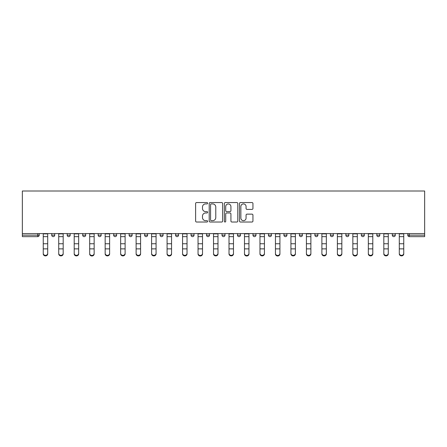 <?xml version="1.0" encoding="UTF-8"?>
<svg xmlns="http://www.w3.org/2000/svg" width="447" height="447" viewBox="0 0 447 447"><rect width="100%" height="100%" fill="white"/><g stroke="black" fill="none" stroke-linecap="round" stroke-linejoin="round"><path stroke-width="0.67" d="M207.62 203.229A0.682 0.682 0 0 0 206.939 202.547L196.591 202.547A0.972 0.972 0 0 0 195.618 203.519L195.618 221.053A0.972 0.972 0 0 0 196.591 222.025L206.939 222.025A0.682 0.682 0 0 0 207.62 221.343A0.682 0.682 0 0 0 206.939 220.662L205.603 220.662A3.118 3.118 0 0 1 202.485 217.544L202.485 216.085A3.118 3.118 0 0 1 205.603 212.968L206.939 212.968A0.682 0.682 0 0 0 207.62 212.286A0.682 0.682 0 0 0 206.939 211.604L205.603 211.604A3.118 3.118 0 0 1 202.485 208.486L202.485 207.028A3.118 3.118 0 0 1 205.603 203.91L206.939 203.91A0.682 0.682 0 0 0 207.62 203.229M251.968 209.414A0.972 0.972 0 0 0 252.941 208.436L252.941 203.519A0.972 0.972 0 0 0 251.968 202.547L240.475 202.547A0.972 0.972 0 0 0 239.497 203.519L239.497 221.053A0.972 0.972 0 0 0 240.475 222.025L251.968 222.025A0.972 0.972 0 0 0 252.941 221.053L252.941 215.113A0.972 0.972 0 0 0 251.968 214.135L247.046 214.135A0.972 0.972 0 0 0 246.073 215.113L246.073 218.058A2.604 2.604 0 0 1 243.47 220.662A2.604 2.604 0 0 1 240.86 218.058L240.86 206.514A2.604 2.604 0 0 1 243.47 203.91A2.604 2.604 0 0 1 246.073 206.514L246.073 208.436A0.972 0.972 0 0 0 247.046 209.414L251.968 209.414M424.65 233.574L22.35 233.574L22.35 191.003L424.65 191.003L424.65 236.647L409.268 236.647A1.486 1.486 0 0 1 407.781 235.161L407.781 233.574L407.781 235.161L424.65 235.161M222.645 203.519A0.972 0.972 0 0 0 221.673 202.547L210.179 202.547A0.972 0.972 0 0 0 209.207 203.519L209.207 221.053A0.972 0.972 0 0 0 210.179 222.025L221.673 222.025A0.972 0.972 0 0 0 222.645 221.053L222.645 203.519M225.327 202.547L236.821 202.547A0.972 0.972 0 0 1 237.793 203.519L237.793 221.053A0.972 0.972 0 0 1 236.821 222.025L231.904 222.025A0.972 0.972 0 0 1 230.926 221.053L230.926 213.94A0.972 0.972 0 0 0 229.954 212.968L226.69 212.968A0.972 0.972 0 0 0 225.718 213.94L225.718 221.343A0.682 0.682 0 0 1 225.037 222.025A0.682 0.682 0 0 1 224.355 221.343L224.355 203.519A0.972 0.972 0 0 1 225.327 202.547M37.732 236.647A1.486 1.486 0 0 0 39.219 235.161L37.732 235.161L37.732 236.647A1.486 1.486 0 0 0 39.219 235.161L39.219 233.574L39.219 235.161A1.486 1.486 0 0 1 37.732 236.647L22.35 236.647L22.35 235.161L37.732 235.161L37.732 233.574M22.35 233.574L22.35 235.161M51.723 233.574L51.723 235.161L51.723 233.574M53.21 236.647A1.486 1.486 0 0 1 51.723 235.161A1.486 1.486 0 0 0 53.21 236.647A1.486 1.486 0 0 0 54.702 235.161L54.702 233.574L54.702 235.161A1.486 1.486 0 0 1 53.21 236.647A1.486 1.486 0 0 1 51.723 235.161L54.702 235.161A1.486 1.486 0 0 1 53.21 236.647M67.206 233.574L67.206 235.161L67.206 233.574M70.179 233.574L70.179 235.161L70.179 233.574M82.684 233.574L82.684 235.161L82.684 233.574M85.662 233.574L85.662 235.161A1.486 1.486 0 0 1 84.176 236.647A1.486 1.486 0 0 1 82.684 235.161A1.486 1.486 0 0 0 84.176 236.647A1.486 1.486 0 0 0 85.662 235.161A1.486 1.486 0 0 1 84.176 236.647A1.486 1.486 0 0 1 82.684 235.161L85.662 235.161M98.167 233.574L98.167 235.161L98.167 233.574M101.145 233.574L101.145 235.161L101.145 233.574M113.644 233.574L113.644 235.161L113.644 233.574M116.622 233.574L116.622 235.161L116.622 233.574M132.105 233.574L132.105 235.161L129.127 235.161A1.486 1.486 0 0 0 130.613 236.647A1.486 1.486 0 0 1 129.127 235.161L129.127 233.574M144.61 233.574L144.61 235.161L144.61 233.574M147.583 233.574L147.583 235.161L147.583 233.574M160.087 233.574L160.087 235.161L160.087 233.574M163.066 233.574L163.066 235.161L163.066 233.574M175.57 233.574L175.57 235.161L175.57 233.574M178.549 233.574L178.549 235.161A1.486 1.486 0 0 1 177.057 236.647A1.486 1.486 0 0 1 175.57 235.161A1.486 1.486 0 0 0 177.057 236.647A1.486 1.486 0 0 1 175.57 235.161L178.549 235.161A1.486 1.486 0 0 1 177.057 236.647M191.048 233.574L191.048 235.161L191.048 233.574M194.026 233.574L194.026 235.161L194.026 233.574M209.509 233.574L209.509 235.161L206.531 235.161A1.486 1.486 0 0 0 208.017 236.647A1.486 1.486 0 0 1 206.531 235.161L206.531 233.574M222.014 233.574L222.014 235.161L222.014 233.574M224.986 233.574L224.986 235.161L224.986 233.574M237.491 233.574L237.491 235.161L237.491 233.574M240.469 233.574L240.469 235.161L240.469 233.574M255.952 233.574L255.952 235.161A1.486 1.486 0 0 1 254.46 236.647A1.486 1.486 0 0 1 252.974 235.161L252.974 233.574M271.43 233.574L271.43 235.161A1.486 1.486 0 0 1 269.943 236.647A1.486 1.486 0 0 1 268.451 235.161L268.451 233.574M286.913 233.574L286.913 235.161A1.486 1.486 0 0 1 285.421 236.647A1.486 1.486 0 0 1 283.934 235.161L283.934 233.574M302.39 233.574L302.39 235.161A1.486 1.486 0 0 1 300.904 236.647A1.486 1.486 0 0 1 299.417 235.161L299.417 233.574M316.387 236.647A1.486 1.486 0 0 0 317.873 235.161L317.873 233.574L317.873 235.161A1.486 1.486 0 0 1 316.387 236.647A1.486 1.486 0 0 1 314.895 235.161L314.895 233.574M333.356 233.574L333.356 235.161A1.486 1.486 0 0 1 331.864 236.647A1.486 1.486 0 0 1 330.378 235.161L330.378 233.574M345.855 233.574L345.855 235.161L345.855 233.574M348.833 233.574L348.833 235.161A1.486 1.486 0 0 1 347.347 236.647A1.486 1.486 0 0 1 345.855 235.161L348.833 235.161A1.486 1.486 0 0 1 347.347 236.647M362.824 236.647A1.486 1.486 0 0 0 364.316 235.161L364.316 233.574L364.316 235.161A1.486 1.486 0 0 1 362.824 236.647A1.486 1.486 0 0 1 361.338 235.161L361.338 233.574M376.821 233.574L376.821 235.161L376.821 233.574M379.794 233.574L379.794 235.161A1.486 1.486 0 0 1 378.307 236.647A1.486 1.486 0 0 1 376.821 235.161L379.794 235.161A1.486 1.486 0 0 1 378.307 236.647A1.486 1.486 0 0 0 379.794 235.161M392.298 235.161A1.486 1.486 0 0 0 393.79 236.647A1.486 1.486 0 0 0 395.277 235.161L395.277 233.574L395.277 235.161L392.298 235.161A1.486 1.486 0 0 0 393.79 236.647A1.486 1.486 0 0 1 392.298 235.161L392.298 233.574M68.693 236.647A1.486 1.486 0 0 1 67.206 235.161A1.486 1.486 0 0 0 68.693 236.647A1.486 1.486 0 0 0 70.179 235.161A1.486 1.486 0 0 1 68.693 236.647A1.486 1.486 0 0 1 67.206 235.161L70.179 235.161A1.486 1.486 0 0 1 68.693 236.647M99.653 236.647A1.486 1.486 0 0 1 98.167 235.161A1.486 1.486 0 0 0 99.653 236.647A1.486 1.486 0 0 0 101.145 235.161A1.486 1.486 0 0 1 99.653 236.647A1.486 1.486 0 0 1 98.167 235.161L101.145 235.161A1.486 1.486 0 0 1 99.653 236.647M115.136 236.647A1.486 1.486 0 0 1 113.644 235.161A1.486 1.486 0 0 0 115.136 236.647A1.486 1.486 0 0 0 116.622 235.161A1.486 1.486 0 0 1 115.136 236.647A1.486 1.486 0 0 1 113.644 235.161L116.622 235.161A1.486 1.486 0 0 1 115.136 236.647M130.613 236.647A1.486 1.486 0 0 0 132.105 235.161A1.486 1.486 0 0 1 130.613 236.647A1.486 1.486 0 0 1 129.127 235.161M146.096 236.647A1.486 1.486 0 0 1 144.61 235.161A1.486 1.486 0 0 0 146.096 236.647A1.486 1.486 0 0 0 147.583 235.161A1.486 1.486 0 0 1 146.096 236.647A1.486 1.486 0 0 1 144.61 235.161L147.583 235.161A1.486 1.486 0 0 1 146.096 236.647M161.579 236.647A1.486 1.486 0 0 1 160.087 235.161L163.066 235.161A1.486 1.486 0 0 1 161.579 236.647A1.486 1.486 0 0 0 163.066 235.161A1.486 1.486 0 0 1 161.579 236.647M192.54 236.647A1.486 1.486 0 0 1 191.048 235.161A1.486 1.486 0 0 0 192.54 236.647A1.486 1.486 0 0 0 194.026 235.161A1.486 1.486 0 0 1 192.54 236.647A1.486 1.486 0 0 1 191.048 235.161L194.026 235.161A1.486 1.486 0 0 1 192.54 236.647M209.509 235.161A1.486 1.486 0 0 1 208.017 236.647A1.486 1.486 0 0 0 209.509 235.161A1.486 1.486 0 0 1 208.017 236.647A1.486 1.486 0 0 1 206.531 235.161M223.5 236.647A1.486 1.486 0 0 1 222.014 235.161L224.986 235.161A1.486 1.486 0 0 1 223.5 236.647A1.486 1.486 0 0 0 224.986 235.161M238.983 236.647A1.486 1.486 0 0 1 237.491 235.161A1.486 1.486 0 0 0 238.983 236.647A1.486 1.486 0 0 0 240.469 235.161A1.486 1.486 0 0 1 238.983 236.647A1.486 1.486 0 0 1 237.491 235.161L240.469 235.161A1.486 1.486 0 0 1 238.983 236.647M211.252 203.91A0.682 0.682 0 0 0 210.571 204.592L210.571 219.98A0.682 0.682 0 0 0 211.252 220.662L212.666 220.662A3.118 3.118 0 0 0 215.778 217.544L215.778 207.028A3.118 3.118 0 0 0 212.666 203.91L211.252 203.91M230.926 206.564A2.604 2.604 0 0 0 228.322 203.961A2.604 2.604 0 0 0 225.718 206.564L225.718 210.632A0.972 0.972 0 0 0 226.69 211.604L229.954 211.604A0.972 0.972 0 0 0 230.926 210.632L230.926 206.564M43.242 249.415L43.242 253.432A2.235 2.023 0 0 0 47.706 253.432L47.706 253.974A2.235 2.023 180 0 1 43.242 253.974M47.706 249.415L47.706 253.974M47.706 253.432L47.706 233.574M43.242 253.432L43.242 233.574M58.719 249.415L58.719 253.432A2.235 2.023 0 0 0 63.183 253.432L63.183 253.974A2.235 2.023 180 0 1 58.719 253.974M63.183 249.415L63.183 253.974M74.202 249.415L74.202 253.432A2.235 2.023 0 0 0 78.666 253.432L78.666 253.974A2.235 2.023 180 0 1 74.202 253.974M78.666 249.415L78.666 253.974M89.679 249.415L89.679 253.432A2.235 2.023 0 0 0 94.149 253.432L94.149 253.974A2.235 2.023 180 0 1 89.679 253.974M94.149 249.415L94.149 253.974M105.162 249.415L105.162 253.432A2.235 2.023 0 0 0 109.627 253.432L109.627 253.974A2.235 2.023 180 0 1 105.162 253.974M109.627 249.415L109.627 253.974M120.645 249.415L120.645 253.432A2.235 2.023 0 0 0 125.11 253.432L125.11 253.974A2.235 2.023 180 0 1 120.645 253.974M125.11 249.415L125.11 253.974M63.183 253.432L63.183 233.574M58.719 253.432L58.719 233.574M78.666 253.432L78.666 233.574M74.202 253.432L74.202 233.574M94.149 253.432L94.149 233.574M89.679 253.432L89.679 233.574M109.627 253.432L109.627 233.574M105.162 253.432L105.162 233.574M125.11 253.432L125.11 233.574M120.645 253.432L120.645 233.574M136.123 249.415L136.123 253.432A2.235 2.023 0 0 0 140.587 253.432L140.587 253.974A2.235 2.023 180 0 1 136.123 253.974M140.587 249.415L140.587 253.974M140.587 253.432L140.587 233.574M136.123 253.432L136.123 233.574M151.606 249.415L151.606 253.432A2.235 2.023 0 0 0 156.07 253.432L156.07 253.974A2.235 2.023 180 0 1 151.606 253.974M156.07 249.415L156.07 253.974M156.07 253.432L156.07 233.574M151.606 253.432L151.606 233.574M167.083 249.415L167.083 253.432A2.235 2.023 0 0 0 171.553 253.432L171.553 253.974A2.235 2.023 180 0 1 167.083 253.974M171.553 249.415L171.553 253.974M171.553 253.432L171.553 233.574M167.083 253.432L167.083 233.574M182.566 249.415L182.566 253.432A2.235 2.023 0 0 0 187.03 253.432L187.03 253.974A2.235 2.023 180 0 1 182.566 253.974M187.03 249.415L187.03 253.974M187.03 253.432L187.03 233.574M182.566 253.432L182.566 233.574M198.043 249.415L198.043 253.432A2.235 2.023 0 0 0 202.513 253.432L202.513 253.974A2.235 2.023 180 0 1 198.043 253.974M202.513 249.415L202.513 253.974M202.513 253.432L202.513 233.574M198.043 253.432L198.043 233.574M213.526 249.415L213.526 253.432A2.235 2.023 0 0 0 217.991 253.432L217.991 253.974A2.235 2.023 180 0 1 213.526 253.974M217.991 249.415L217.991 253.974M217.991 253.432L217.991 233.574M213.526 253.432L213.526 233.574M229.009 249.415L229.009 253.432A2.235 2.023 0 0 0 233.474 253.432L233.474 253.974A2.235 2.023 180 0 1 229.009 253.974M233.474 249.415L233.474 253.974M233.474 253.432L233.474 233.574M229.009 253.432L229.009 233.574M244.487 249.415L244.487 253.432A2.235 2.023 0 0 0 248.957 253.432L248.957 253.974A2.235 2.023 180 0 1 244.487 253.974M248.957 249.415L248.957 253.974M248.957 253.432L248.957 233.574M244.487 253.432L244.487 233.574M259.97 249.415L259.97 253.432A2.235 2.023 0 0 0 264.434 253.432L264.434 253.974A2.235 2.023 180 0 1 259.97 253.974M264.434 249.415L264.434 253.974M264.434 253.432L264.434 233.574M259.97 253.432L259.97 233.574M275.447 249.415L275.447 253.432A2.235 2.023 0 0 0 279.917 253.432L279.917 253.974A2.235 2.023 180 0 1 275.447 253.974M279.917 249.415L279.917 253.974M279.917 253.432L279.917 233.574M275.447 253.432L275.447 233.574M290.93 249.415L290.93 253.432A2.235 2.023 0 0 0 295.394 253.432L295.394 253.974A2.235 2.023 180 0 1 290.93 253.974M295.394 249.415L295.394 253.974M295.394 253.432L295.394 233.574M290.93 253.432L290.93 233.574M306.413 249.415L306.413 253.432A2.235 2.023 0 0 0 310.877 253.432L310.877 253.974A2.235 2.023 180 0 1 306.413 253.974M310.877 249.415L310.877 253.974M310.877 253.432L310.877 233.574M306.413 253.432L306.413 233.574M321.89 249.415L321.89 253.432A2.235 2.023 0 0 0 326.355 253.432L326.355 253.974A2.235 2.023 180 0 1 321.89 253.974M326.355 249.415L326.355 253.974M326.355 253.432L326.355 233.574M321.89 253.432L321.89 233.574M337.373 249.415L337.373 253.432A2.235 2.023 0 0 0 341.838 253.432L341.838 253.974A2.235 2.023 180 0 1 337.373 253.974M341.838 249.415L341.838 253.974M341.838 253.432L341.838 233.574M337.373 253.432L337.373 233.574M352.851 249.415L352.851 253.432A2.235 2.023 0 0 0 357.321 253.432L357.321 253.974A2.235 2.023 180 0 1 352.851 253.974M357.321 249.415L357.321 253.974M357.321 253.432L357.321 233.574M352.851 253.432L352.851 233.574M368.334 249.415L368.334 253.432A2.235 2.023 0 0 0 372.798 253.432L372.798 253.974A2.235 2.023 180 0 1 368.334 253.974M372.798 249.415L372.798 253.974M372.798 253.432L372.798 233.574M368.334 253.432L368.334 233.574M383.817 249.415L383.817 253.432A2.235 2.023 0 0 0 388.281 253.432L388.281 253.974A2.235 2.023 180 0 1 383.817 253.974M388.281 249.415L388.281 253.974M388.281 253.432L388.281 233.574M383.817 253.432L383.817 233.574M399.294 249.415L399.294 253.432A2.235 2.023 0 0 0 403.758 253.432L403.758 253.974A2.235 2.023 180 0 1 399.294 253.974M403.758 249.415L403.758 253.974M403.758 253.432L403.758 233.574M399.294 253.432L399.294 233.574M409.268 233.574L409.268 236.647M254.46 236.647A1.486 1.486 0 0 0 255.952 235.161L252.974 235.161M269.943 236.647A1.486 1.486 0 0 0 271.43 235.161L268.451 235.161M285.421 236.647A1.486 1.486 0 0 0 286.913 235.161L283.934 235.161M300.904 236.647A1.486 1.486 0 0 0 302.39 235.161L299.417 235.161M317.873 235.161L314.895 235.161M331.864 236.647A1.486 1.486 0 0 0 333.356 235.161L330.378 235.161M364.316 235.161L361.338 235.161M393.79 236.647A1.486 1.486 0 0 0 395.277 235.161M43.242 243.749L47.706 243.749M43.242 248.873L47.706 248.873M43.242 236.647L47.706 236.647M43.242 233.87L47.706 233.87M58.719 243.749L63.183 243.749M58.719 248.873L63.183 248.873M58.719 236.647L63.183 236.647M58.719 233.87L63.183 233.87M74.202 243.749L78.666 243.749M74.202 248.873L78.666 248.873M74.202 236.647L78.666 236.647M74.202 233.87L78.666 233.87M89.679 243.749L94.149 243.749M89.679 248.873L94.149 248.873M89.679 236.647L94.149 236.647M89.679 233.87L94.149 233.87M105.162 243.749L109.627 243.749M105.162 248.873L109.627 248.873M105.162 236.647L109.627 236.647M105.162 233.87L109.627 233.87M120.645 243.749L125.11 243.749M120.645 248.873L125.11 248.873M120.645 236.647L125.11 236.647M120.645 233.87L125.11 233.87M136.123 243.749L140.587 243.749M136.123 248.873L140.587 248.873M136.123 236.647L140.587 236.647M136.123 233.87L140.587 233.87M151.606 243.749L156.07 243.749M151.606 248.873L156.07 248.873M151.606 236.647L156.07 236.647M151.606 233.87L156.07 233.87M167.083 243.749L171.553 243.749M167.083 248.873L171.553 248.873M167.083 236.647L171.553 236.647M167.083 233.87L171.553 233.87M182.566 243.749L187.03 243.749M182.566 248.873L187.03 248.873M182.566 236.647L187.03 236.647M182.566 233.87L187.03 233.87M198.043 243.749L202.513 243.749M198.043 248.873L202.513 248.873M198.043 236.647L202.513 236.647M198.043 233.87L202.513 233.87M213.526 243.749L217.991 243.749M213.526 248.873L217.991 248.873M213.526 236.647L217.991 236.647M213.526 233.87L217.991 233.87M229.009 243.749L233.474 243.749M229.009 248.873L233.474 248.873M229.009 236.647L233.474 236.647M229.009 233.87L233.474 233.87M244.487 243.749L248.957 243.749M244.487 248.873L248.957 248.873M244.487 236.647L248.957 236.647M244.487 233.87L248.957 233.87M259.97 243.749L264.434 243.749M259.97 248.873L264.434 248.873M259.97 236.647L264.434 236.647M259.97 233.87L264.434 233.87M275.447 243.749L279.917 243.749M275.447 248.873L279.917 248.873M275.447 236.647L279.917 236.647M275.447 233.87L279.917 233.87M290.93 243.749L295.394 243.749M290.93 248.873L295.394 248.873M290.93 236.647L295.394 236.647M290.93 233.87L295.394 233.87M306.413 243.749L310.877 243.749M306.413 248.873L310.877 248.873M306.413 236.647L310.877 236.647M306.413 233.87L310.877 233.87M321.89 243.749L326.355 243.749M321.89 248.873L326.355 248.873M321.89 236.647L326.355 236.647M321.89 233.87L326.355 233.87M337.373 243.749L341.838 243.749M337.373 248.873L341.838 248.873M337.373 236.647L341.838 236.647M337.373 233.87L341.838 233.87M352.851 243.749L357.321 243.749M352.851 248.873L357.321 248.873M352.851 236.647L357.321 236.647M352.851 233.87L357.321 233.87M368.334 243.749L372.798 243.749M368.334 248.873L372.798 248.873M368.334 236.647L372.798 236.647M368.334 233.87L372.798 233.87M383.817 243.749L388.281 243.749M383.817 248.873L388.281 248.873M383.817 236.647L388.281 236.647M383.817 233.87L388.281 233.87M399.294 243.749L403.758 243.749M399.294 248.873L403.758 248.873M399.294 236.647L403.758 236.647M399.294 233.87L403.758 233.87"/></g></svg>
